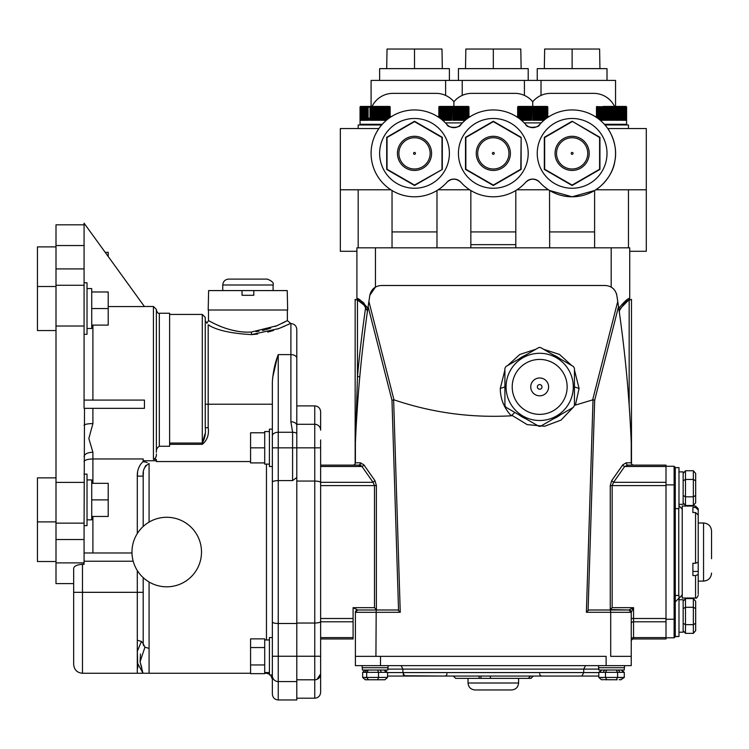 <?xml version="1.0" encoding="UTF-8"?>
<svg xmlns="http://www.w3.org/2000/svg" width="749" height="749" viewBox="0 0 749 749"><rect width="100%" height="100%" fill="white"/><g stroke="black" fill="none" stroke-linecap="round" stroke-linejoin="round"><path stroke-width="1.12" d="M539.673 673.735A2.322 2.322 0 0 0 541.995 676.057M446.966 673.735A2.322 2.322 0 0 1 444.644 676.057L403.983 675.738M403.402 674.933L403.149 674.269M387.551 676.057L404.741 676.057L387.551 676.057M387.551 672.574L402.925 672.574L402.925 669.1L387.851 669.1M598.788 672.574L402.925 672.574L404.741 676.057L581.898 676.057L583.714 672.574L583.714 669.1L402.925 669.1L401.099 665.627M598.788 676.057L533.307 676.057L530.985 678.369L528.307 678.369L530.592 676.057M585.531 665.627L583.714 669.1L598.788 669.1M631.238 612.317L628.917 609.995L631.238 612.317L633.551 607.673L628.917 609.995A2.322 2.322 0 0 1 631.238 612.317L631.238 656.349L631.238 612.317L610.707 612.289L610.707 656.349L631.238 656.349L631.238 665.627L355.401 665.627L355.401 612.317A2.322 2.322 0 0 1 357.722 609.995L355.41 612.233M606.128 665.627L606.128 656.349L355.401 656.349L355.401 631.547M511.174 689.96L475.006 689.96L511.174 689.96M490.146 676.057L490.67 678.369L528.307 678.369M479.369 678.369L478.845 676.057L453.332 676.057L455.654 678.369L480.952 678.369L480.952 676.057M518.589 678.369L518.589 683.013L468.05 683.013L468.05 678.369L492.243 678.369M523.982 678.369L530.985 678.369M533.176 676.057L530.891 678.369M666.001 637.811L674.119 637.811L674.119 619.226L666.001 619.226L666.001 484.865L674.119 484.865L674.119 466.281L666.001 466.281M674.119 466.281L675.27 467.442L675.27 485.268L674.119 484.865L674.119 619.226L675.27 618.824L675.27 636.65L678.987 636.481L678.987 595.455L675.27 595.455M675.27 508.637L678.987 508.637L678.987 467.61L675.27 467.61L675.27 636.481L678.987 636.481M674.119 637.811L675.27 636.65M539.673 353.285A33.611 33.611 0 0 0 506.071 386.896A33.611 33.611 0 0 0 539.673 420.507A33.611 33.611 0 0 0 573.285 386.896A33.611 33.611 0 0 0 539.673 353.285M538.859 426.293L505.968 407.306A39.407 39.407 0 0 1 504.91 405.443L504.91 368.349A39.407 39.407 0 0 1 505.968 366.495L538.859 347.499A39.407 39.407 0 0 1 540.497 347.499L573.388 366.495A39.407 39.407 0 0 1 574.446 368.349L574.446 405.443A39.407 39.407 0 0 1 573.388 407.306L540.497 426.293A39.407 39.407 0 0 1 538.859 426.293L538.531 426.106M539.673 414.366A27.47 27.47 0 0 1 512.213 386.896A27.47 27.47 0 0 1 539.673 359.426A27.47 27.47 0 0 1 567.143 386.896A27.47 27.47 0 0 1 539.673 414.366A27.47 27.47 0 0 1 512.213 386.896A27.47 27.47 0 0 1 539.673 359.426A27.47 27.47 0 0 0 512.213 386.896A27.47 27.47 0 0 0 539.673 414.366M539.673 389.218A2.322 2.322 0 0 0 541.995 386.896A2.322 2.322 0 0 0 539.673 384.583A2.322 2.322 0 0 0 537.361 386.896A2.322 2.322 0 0 0 539.673 389.218M540.497 426.293L573.388 407.306M574.446 405.443L574.446 368.349M573.388 366.495L540.497 347.499M683.154 599.743L678.987 599.743L683.154 599.743L683.154 632.193L678.987 632.193L683.154 632.193M683.154 608.619L685.475 607.28L693.359 607.28L695.671 608.619L695.671 623.318L693.359 624.657L693.359 598.582L685.475 598.582L683.154 601.26M683.154 623.318L685.475 624.657L685.475 633.354L683.154 630.677M695.671 623.318L695.671 630.677L693.359 633.354L685.475 633.354M693.359 633.354L693.359 624.657L685.475 624.657L685.475 598.582M693.359 598.582L695.671 601.26L695.671 608.619M695.671 627.765L695.671 604.171M695.671 475.727L695.671 476.336M678.987 471.898L683.154 471.898L683.154 504.349L678.987 504.349M683.154 480.783L685.475 479.444L693.359 479.444L695.671 480.783L695.671 495.473L695.671 480.783L695.671 495.473L693.359 496.812L693.359 470.747L685.475 470.747L683.154 473.415M683.154 495.473L685.475 496.812L685.475 505.509L683.154 502.832M695.671 502.832L695.671 495.473L695.671 502.832L693.359 505.509L685.475 505.509M693.359 505.509L693.359 496.812L685.475 496.812L685.475 470.747M693.359 470.747L695.671 473.415L695.671 480.783M695.671 499.92L695.671 500.529L695.671 499.92M371.064 679.764L367.918 679.764L371.064 679.764L368.489 679.764L366.682 677.442L378.507 677.442L377.702 679.764L366.13 679.764M377.702 670.027L378.507 672.349L378.507 677.442L387.551 677.442L384.939 679.764L375.137 679.764M368.489 679.764L365.269 679.764L362.656 677.442L362.656 672.349L365.269 670.027M362.357 667.715L362.357 670.027L387.851 670.027L387.851 667.715M362.123 665.627L362.123 667.715L388.085 667.715L388.085 665.627M384.686 672.349L386.578 672.349A2.322 2.21 90 0 0 384.368 670.027M383.657 670.027A2.322 1.713 90 0 1 385.37 672.349L362.656 672.349M379.415 670.027A2.322 1.713 90 0 1 381.119 672.349M365.84 670.027A2.322 2.21 90 0 0 363.63 672.349M367.731 670.027A2.322 2.21 90 0 0 365.521 672.349M368.489 670.027L366.682 672.349L366.682 677.442L362.656 677.442M387.551 677.442L387.551 672.349L385.37 672.349M365.269 679.764L365.83 679.764M384.939 679.764L384.087 679.764M621.033 679.764L619.151 679.652M605.866 679.764L606.812 679.764L605.473 677.442L605.473 672.349L600.398 672.349A2.322 2.004 -90 0 1 602.411 670.027A2.322 2.004 -90 0 0 600.398 672.349L598.788 672.349L598.788 677.442L617.588 677.442L616.249 679.764L602.683 679.661M602.027 679.764L601.456 679.764L602.027 679.764M619.854 679.633L620.378 679.661M609.443 679.764L611.53 679.755M598.788 667.715L598.788 670.027L624.282 670.027L624.282 667.715M598.554 665.627L598.554 667.715L624.516 667.715L624.516 665.627M620.977 679.764L624.282 677.442L624.282 672.349L622.662 672.349A2.322 2.004 -90 0 0 620.659 670.027M624.282 677.442L617.588 677.442L617.588 672.349L605.473 672.349L606.812 670.027M601.981 672.312L603.535 672.349A2.322 2.004 -90 0 1 605.548 670.027M598.788 672.349L601.456 670.027M621.604 670.027L624.282 672.349M622.662 672.349L619.526 672.349A2.322 2.004 -90 0 0 617.513 670.027M619.526 672.349L617.588 672.349L616.249 670.027M598.788 677.442L601.456 679.764M617.204 679.764L616.249 679.764M604.359 124.278L626.595 124.278A0.693 0.693 0 0 1 625.902 124.971M461.084 124.278L460.85 124.54C460.101 128.266 447.724 128.257 446.984 124.54A43.423 43.423 0 0 0 371.092 153.367A43.423 43.423 0 0 0 446.984 182.194A9.269 9.269 0 0 1 460.85 182.194A43.423 43.423 0 0 0 525.789 182.194A9.269 9.269 0 0 1 539.654 182.194A43.423 43.423 0 0 0 602.215 184.675A43.423 43.423 0 0 0 602.215 122.059A43.423 43.423 0 0 0 539.654 124.54C538.906 128.266 526.528 128.257 525.789 124.54A43.423 43.423 0 0 0 460.85 124.54A9.269 9.269 0 0 1 446.984 124.54L447.911 125.458M360.737 124.971A0.693 0.693 0 0 1 360.044 124.278L382.271 124.278L381.662 124.971L358.181 124.971L358.181 128.547M375.09 135.157L375.839 133.631M376.644 132.124L378.882 128.547L340.336 128.547L340.336 251.28L356.908 251.28M470.737 190.452L469.66 189.778L438.165 189.778L439.129 189.132M469.66 189.778L470.353 190.218M469.408 189.609L468.865 189.244M468.556 189.029L467.807 188.505M464.146 185.527L463.434 184.863M463.135 184.582L460.85 182.194C456.216 178.187 451.591 178.187 446.984 182.194M628.458 128.547L628.458 124.971L604.977 124.971M646.303 128.547L646.303 189.778L595.783 189.778C597.402 189.216 612.701 177.785 614.892 160.904C618.44 143.518 607.888 128.257 607.757 128.547L646.303 128.547M547.613 189.207L548.82 190.003M549.541 190.452L549.654 247.825M548.474 189.778L516.979 189.778L518.729 188.579M518.87 359.043A34.772 34.772 0 0 1 525.957 354.951M518.87 414.749L525.957 418.841A34.772 34.772 0 0 1 518.87 414.749M553.399 354.951A34.772 34.772 0 0 1 560.486 359.043L553.399 354.951M392.036 247.825L392.036 190.518L391.137 189.965M390.856 189.778L340.336 189.778M614.554 106.433A23.182 23.182 0 0 0 593.695 93.363L550.562 93.363A23.182 23.182 0 0 0 532.726 101.742A23.182 23.182 0 0 0 514.881 93.363L471.758 93.363A23.182 23.182 0 0 0 453.913 101.742L453.913 106.433L453.913 101.742A23.182 23.182 0 0 0 436.077 93.363L392.944 93.363A23.182 23.182 0 0 0 372.084 106.433M532.726 101.742L532.726 106.433M629.731 251.28L646.303 251.28L646.303 189.778M515.799 244.651L470.84 244.651M371.092 106.433L371.092 80.415L615.547 80.415L615.547 106.433M361.608 120.336L361.73 106.658M368.882 118.024L368.882 120.336M360.044 124.278L360.044 107.126A0.693 0.693 0 0 1 360.737 106.433L389.48 106.433A0.693 0.693 0 0 1 390.173 107.126L390.163 117.415L389.986 106.658M362.769 106.658L362.675 120.336M363.377 106.658L363.302 120.336M364.042 106.658L363.977 120.336M364.763 106.658L364.716 120.336M365.54 106.658L365.503 120.336M458.435 80.415L458.435 68.636L528.204 68.636L528.204 80.415M537.248 80.415L537.248 68.636L607.008 68.636L607.008 80.415M379.631 80.415L379.631 68.636L449.391 68.636L449.391 80.415M625.537 120.336L625.331 106.658L625.115 120.336M360.054 120.336L360.232 106.658L360.054 120.336M367.216 120.336L367.216 106.658L367.029 120.336M368.124 120.336L368.115 106.658L367.937 118.024M371.008 120.336L371.008 118.024M372.01 120.336L372.01 118.024M373.03 120.336L373.03 118.024M374.163 120.336L374.069 106.658L373.948 120.336M375.109 120.336L375.212 118.024M376.148 120.336L376.148 118.024M377.309 120.336L377.178 106.658L377.103 120.336M378.339 120.336L378.198 106.658L378.133 120.336M379.359 120.336L379.209 106.658L379.163 120.336M380.192 106.658L380.164 120.336M381.325 120.336L381.157 106.658L381.138 120.336M382.271 120.336L382.093 106.658M383.179 120.336L382.992 106.658L383.001 120.336M384.874 120.336L384.677 106.658L385.651 107.126L385.501 120.336M388.694 107.126L389.115 118.145M360.466 120.336L360.232 106.658M360.662 106.658L360.512 120.336M360.952 106.658L360.812 120.336M361.308 106.658L361.177 120.336M362.216 106.658L362.113 120.336M366.355 106.658L366.336 120.336M370.053 120.336L370.015 106.658M370.849 120.336L371.008 106.658L371.055 120.336M371.869 120.336L372.01 106.658L372.075 120.336M372.908 120.336L373.03 106.658L373.114 120.336M375.006 120.336L375.109 106.658L375.212 120.336M376.054 120.336L376.148 106.658L376.26 120.336M383.881 120.336L383.853 106.658L384.05 120.336M384.714 120.336L384.677 106.658M386.231 120.336L386.166 106.658M386.372 120.299L386.83 106.658L386.915 119.849M387.046 119.737L387.448 106.658L387.542 119.344M388.104 118.904L388.001 106.658L388.207 118.819M388.6 118.529L388.488 106.658M389.405 117.939L389.265 106.658L389.471 117.902M389.695 117.733L389.546 106.658M389.957 117.556L389.761 106.658L389.929 117.574M390.173 107.126L390.079 117.471L389.761 106.658M438.858 117.415L438.848 107.126A0.693 0.693 0 0 1 439.541 106.433L468.284 106.433A0.693 0.693 0 0 1 468.977 107.126L468.968 117.415L468.79 106.658M438.923 117.462L439.111 106.658L438.942 117.471M439.26 106.658L439.092 117.574L439.092 107.126L439.326 117.733L439.757 106.658L439.616 117.939M440.112 106.658L440.421 118.529M441.021 106.658L440.918 118.904M441.573 106.658L441.479 119.344L441.479 107.126L442.182 106.658L442.107 119.849M442.856 106.658L442.79 120.336M443.577 106.658L443.52 120.336M444.344 106.658L444.307 120.336M445.168 106.658L445.14 120.336M445.842 120.336L446.029 106.658L446.02 120.336M446.75 120.336L446.928 106.658L446.938 120.336M447.687 120.336L447.865 106.658L447.883 120.336M448.66 120.336L448.82 106.658L448.857 120.336M449.662 120.336L449.812 106.658L449.859 120.336M450.683 120.336L450.823 106.658M451.713 120.336L451.844 106.658M452.967 120.336L452.873 106.658M453.81 120.336L453.913 106.658L454.016 120.336M454.858 120.336L454.952 106.658L455.074 120.336M455.907 120.336L455.982 106.658M456.946 120.336L457.012 106.658L457.152 120.336M458.173 120.336L458.014 106.658M458.968 120.336L459.006 106.658L459.165 120.336M459.952 120.336L459.97 106.658L460.139 120.336M460.897 120.336L460.907 106.658L461.084 120.336M461.805 120.336L461.805 106.658L461.983 120.336M462.685 120.336L462.667 106.658M463.519 120.336L463.481 106.658M463.678 120.336L463.678 107.126L464.258 106.658L464.305 120.336M465.045 120.336L464.979 106.658L465.185 120.299M465.719 119.849L465.644 106.658M466.346 119.344L466.252 106.658L466.468 119.25M466.908 118.904L466.805 106.658L467.011 118.819L466.805 106.658L467.498 107.126L467.498 118.454M467.844 118.202L467.713 106.658L467.919 118.145M468.209 117.939L468.069 106.658M468.509 117.733L468.359 106.658M468.734 117.574L468.574 106.658M468.883 117.471L468.715 106.658M458.435 153.367A34.885 34.885 0 0 0 493.319 188.252A34.885 34.885 0 0 0 528.204 153.367A34.885 34.885 0 0 0 493.319 118.482A34.885 34.885 0 0 0 458.435 153.367M493.319 136.29A17.077 17.077 0 0 0 476.242 153.367A17.077 17.077 0 0 0 493.319 170.444A17.077 17.077 0 0 0 510.397 153.367A17.077 17.077 0 0 0 493.319 136.29M493.319 152.431A0.936 0.936 0 0 0 492.383 153.367A0.936 0.936 0 0 0 493.319 154.303A0.936 0.936 0 0 0 494.256 153.367A0.936 0.936 0 0 0 493.319 152.431M517.756 117.471L517.671 107.126A0.693 0.693 0 0 1 518.355 106.433L547.098 106.433A0.693 0.693 0 0 1 547.791 107.126L547.781 117.415L547.603 106.658M517.905 117.574L518.065 106.658L517.868 117.556M518.28 106.658L518.43 117.939L518.43 107.126L518.926 106.658L518.795 118.202L518.795 107.126L519.347 106.658L519.226 118.529M519.834 106.658L519.731 118.904L519.731 107.126L520.386 106.658L520.293 119.344M520.995 106.658L520.92 119.849L520.92 107.126L521.66 106.658L521.594 120.336M522.381 106.658L522.334 120.336M523.158 106.658L523.12 120.336M523.972 106.658L523.954 120.336M524.646 120.336L524.834 106.658L524.824 120.336M525.555 120.336L525.732 106.658L525.742 120.336M526.5 120.336L526.669 106.658M527.474 120.336L527.633 106.658M528.466 120.336L528.625 106.658L528.672 120.336M529.693 120.336L529.627 106.658M530.526 120.336L530.648 106.658M531.565 120.336L531.687 106.658M532.829 120.336L532.726 106.658M533.672 120.336L533.765 106.658L533.878 120.336M534.72 120.336L534.795 106.658L534.926 120.336M535.956 120.336L535.816 106.658M536.771 107.126L536.977 120.336L536.771 107.126L535.956 107.126M537.979 120.336L537.81 106.658M538.756 120.336L538.774 106.658L538.943 120.336M539.701 120.336L539.711 106.658L539.889 120.336M540.619 120.336L540.609 106.658L540.797 120.336M541.499 120.336L541.471 106.658M542.323 120.336L542.295 106.658M542.491 120.336L542.491 107.126L543.062 106.658L543.109 120.336M543.268 120.336L543.268 107.126L543.783 106.658L543.849 120.336M544.532 119.849L544.448 106.658M544.663 107.126L545.272 107.126L545.16 119.344M545.721 118.904L545.618 106.658L545.824 118.819M546.218 118.529L546.105 106.658M546.658 118.202L546.527 106.658M547.023 117.939L546.882 106.658M547.313 117.733L547.163 106.658L547.369 117.696M547.575 117.556L547.379 106.658L547.547 117.574M547.791 107.126L547.697 117.471L547.369 107.126M517.653 117.406L517.653 107.126L517.662 117.415M537.239 153.367A34.885 34.885 0 0 0 572.124 188.252A34.885 34.885 0 0 0 607.008 153.367A34.885 34.885 0 0 0 572.124 118.482A34.885 34.885 0 0 0 537.239 153.367M572.124 136.29A17.077 17.077 0 0 0 555.056 153.367A17.077 17.077 0 0 0 572.124 170.444A17.077 17.077 0 0 0 589.201 153.367A17.077 17.077 0 0 0 572.124 136.29M572.124 152.431A0.936 0.936 0 0 0 571.187 153.367A0.936 0.936 0 0 0 572.124 154.303A0.936 0.936 0 0 0 573.069 153.367A0.936 0.936 0 0 0 572.124 152.431M379.631 153.367A34.885 34.885 0 0 0 414.506 188.252A34.885 34.885 0 0 0 449.391 153.367A34.885 34.885 0 0 0 414.506 118.482A34.885 34.885 0 0 0 379.631 153.367M414.506 136.29A17.077 17.077 0 0 0 397.438 153.367A17.077 17.077 0 0 0 414.506 170.444A17.077 17.077 0 0 0 431.583 153.367A17.077 17.077 0 0 0 414.506 136.29M414.506 152.431A0.936 0.936 0 0 0 413.57 153.367A0.936 0.936 0 0 0 414.506 154.303A0.936 0.936 0 0 0 415.452 153.367A0.936 0.936 0 0 0 414.506 152.431M603.132 106.433L625.902 106.433A0.693 0.693 0 0 1 626.595 107.126L626.585 120.336L626.529 107.126M597.159 106.433A0.693 0.693 0 0 0 596.466 107.126L596.476 117.415M596.541 117.462L596.878 106.658L596.71 117.574M597.093 106.658L596.944 117.733M597.374 106.658L597.599 118.202L597.599 107.126L598.151 106.658L598.039 118.529L598.039 107.126L598.638 106.658L598.535 118.904L598.535 107.126L599.191 106.658L599.097 119.344L599.097 107.126L599.799 106.658L599.724 119.849L599.724 107.126L600.473 106.658L600.314 120.336M601.194 106.658L601.138 120.336L600.988 107.126L600.408 107.126M601.962 106.658L601.924 120.336L601.765 107.126L601.138 107.126M602.786 106.658L602.758 120.336L602.589 107.126L601.924 107.126M603.46 107.126L603.638 120.336L603.46 107.126L602.758 107.126M604.555 120.336L604.546 106.658M605.304 107.126L605.501 120.336L605.304 107.126L604.555 107.126M606.278 107.126L606.475 120.336L606.278 107.126L605.501 107.126M607.28 107.126L607.476 120.336L607.28 107.126L606.475 107.126M608.3 107.126L608.506 120.336L608.3 107.126L607.476 107.126M609.33 107.126L609.536 120.336L609.33 107.126L608.506 107.126M610.379 107.126L610.585 120.336L610.379 107.126L609.536 107.126M611.427 107.126L611.633 120.336L611.427 107.126L610.585 107.126M612.476 107.126L612.691 120.336L612.476 107.126L611.633 107.126M613.525 107.126L613.731 120.336L613.525 107.126L612.691 107.126M614.564 107.126L614.77 120.336L614.564 107.126L613.731 107.126M615.584 107.126L615.79 120.336L615.584 107.126L614.77 107.126M616.586 107.126L616.783 120.336L616.586 107.126L615.79 107.126M617.56 107.126L617.756 120.336L617.56 107.126L616.783 107.126M618.515 120.336L618.524 106.658M619.423 107.126L619.601 120.336L619.423 107.126L618.702 107.126M620.303 107.126L620.472 120.336L620.303 107.126L619.601 107.126M621.136 107.126L621.296 120.336L621.136 107.126L620.472 107.126M621.923 107.126L622.073 120.336L621.923 107.126L621.296 107.126M622.662 107.126L622.803 120.336L622.662 107.126L622.073 107.126M623.337 107.126L623.468 120.336L623.337 107.126L622.803 107.126M623.468 107.126L624.086 107.126L624.086 120.336L623.87 106.658M624.526 120.336L624.423 106.658L624.629 120.336M625.031 120.336L624.909 106.658M625.827 120.336L625.687 106.658L625.892 120.336M626.127 120.336L625.977 106.658L626.173 120.336M626.351 120.336L626.192 106.658L626.389 120.336M608.441 120.336L608.441 106.658M607.43 120.336L607.43 106.658M605.482 120.336L605.482 106.658M599.799 106.658L599.593 119.737M599.191 106.658L598.985 119.25M598.638 106.658L598.432 118.819M598.151 106.658L597.945 118.454M597.73 106.658L597.524 118.145M596.944 107.126L597.168 117.902M596.71 107.126L596.887 117.696M596.681 107.126L596.681 117.556M596.653 106.658L596.541 107.126M625.462 107.126L625.462 120.336M617.588 120.336L617.588 106.658M612.57 120.336L612.57 106.658M611.53 120.336L611.53 106.658M625.902 106.433L619.938 106.433L625.902 106.433M600.473 106.658L600.267 120.299M441.985 169.227L441.985 137.507L414.506 121.647L387.036 137.507L387.036 169.227L414.506 185.087L442.322 169.424L442.322 137.31L414.506 121.254L386.699 137.31L386.699 169.424L414.506 185.49L442.322 169.424M572.124 121.647L544.654 137.507L544.654 169.227L572.124 185.087L599.603 169.227L599.603 137.507L572.124 121.254L544.317 137.31L544.317 169.424L572.124 185.49L599.94 169.424L599.94 137.31L572.124 121.254M522.334 107.126L522.961 107.126L522.961 120.336M521.66 106.658L521.454 120.299M520.293 107.126L520.789 107.126L520.789 119.737M520.386 106.658L520.171 119.25M519.226 107.126L519.628 118.819M519.347 106.658L519.132 118.454M518.926 106.658L518.72 118.145M518.57 106.658L518.364 117.902M518.065 106.658L518.083 117.696M547.088 117.902L547.313 107.126M536.827 120.336L536.827 106.658M517.849 106.658L517.653 107.126M543.989 120.299L543.989 107.126L544.532 107.126M541.667 120.336L541.667 107.126L542.323 107.126M523.12 107.126L523.785 107.126L523.785 120.336M521.594 107.126L522.184 107.126L522.184 120.336M539.889 124.278L539.654 124.54A9.269 9.269 0 0 1 525.789 124.54C523.766 122.359 523.766 122.359 525.789 124.54L526.725 125.448M447.958 125.495L449.316 126.441M452.499 127.545L453.913 127.658M453.941 127.658L455.261 127.555M459.942 125.429L460.85 124.54M530.816 127.461L536.237 126.965M526.772 125.495L528.12 126.441M531.313 127.545L532.717 127.658M532.754 127.658L534.074 127.555M538.746 125.429L539.654 124.54M520.789 137.507L493.319 121.647L465.85 137.507L465.85 169.227L493.319 185.087L520.789 169.227L521.135 137.31L493.319 121.254L465.504 137.31L465.504 169.424L493.319 185.49L521.135 169.424L521.135 137.31M436.985 231.928L392.036 231.928M444.307 107.126L444.972 107.126L444.972 120.336M442.79 107.126L443.371 107.126L443.371 120.336M440.918 107.126L441.367 119.25M440.421 107.126L440.815 118.819M440.534 106.658L440.328 118.454M439.616 107.126L439.906 118.145M439.757 106.658L439.551 117.902M439.476 106.658L439.27 117.696M438.942 107.126L439.064 117.556M468.771 117.556L468.883 107.126M468.556 117.696L468.734 107.126M467.413 107.126L467.413 118.529M453.913 120.336L453.913 106.658M442.182 106.658L441.976 119.737M439.036 106.658L438.923 107.126M361.608 107.126L362.01 120.336M360.812 107.126L361.102 120.336M360.512 107.126L360.746 120.336M389.04 107.126L389.04 118.202M387.654 119.25L388.104 107.126M375.006 118.024L375.109 106.658M389.48 106.433L383.507 106.433M385.651 120.336L385.651 107.126L386.231 107.126M365.503 107.126L366.167 107.126L366.167 120.336M364.716 107.126L365.343 107.126L365.343 120.336M363.977 107.126L364.566 107.126L364.566 120.336M363.302 107.126L363.836 107.126L363.836 120.336M362.675 107.126L363.171 107.126L363.171 120.336M362.113 107.126L362.553 120.336M361.177 107.126L361.514 120.336M386.699 68.636L387.036 49.031L441.985 49.031L442.322 68.636M414.506 49.031L414.506 68.636M544.317 68.636L544.654 49.031L599.603 49.031L599.94 68.636M572.124 49.031L572.124 68.636M465.504 68.636L465.85 49.031L520.789 49.031L521.135 68.636M493.319 49.031L493.319 68.636M589.182 609.995L608.881 609.995L589.182 609.995L588.087 610.529L594.678 400.228L618.524 306.65C625.115 351.768 629.357 397.11 631.238 442.678L631.238 462.807L626.211 462.807L622.765 464.848L611.68 480.671L610.257 485.586L666.001 485.586L666.001 618.505L633.551 618.505L633.551 638.972L666.001 638.972L666.001 637.614L633.551 637.614A2.322 1.638 180 0 0 631.238 639.253L631.238 641.284A2.322 2.322 0 0 1 633.551 638.972M611.68 480.671L613.581 482.309L612.158 485.586L612.158 607.673L610.257 609.574L610.257 485.586M626.211 462.807A2.322 1.901 -90 0 0 628.102 465.129L666.001 465.129L666.001 485.586M610.369 609.995L628.917 609.995L610.444 609.995L610.707 612.289L586.383 612.289L593.021 399.779L594.678 400.228M612.158 607.673L633.551 607.673L632.952 608.871M632.849 609.077L632.287 610.21M631.014 608.946L632.156 608.375M631.238 641.284L631.238 639.253M666.001 637.614L666.001 621.782L633.551 621.782A2.322 1.638 180 0 0 631.238 623.421L631.238 621.923M628.102 465.129L624.666 466.487L666.001 466.487M622.765 464.848A2.322 1.47 -145 0 0 624.666 466.487L613.581 482.309L666.001 482.309M631.959 464.708L631.238 462.807L631.959 464.708L633.551 465.129L632.231 464.708M631.482 463.846L631.482 299.366L628.383 300.583M630.134 299.815L631.482 299.366M618.59 307.137L618.833 308.766M367.796 308.869L368.049 307.137M355.784 434.186L355.616 437.791M355.738 435.029L356.047 428.812M356.168 426.565L356.196 426.097M356.608 418.71L357.788 400.968M358.191 395.631L358.359 393.45M360.765 302.09L362.123 303.167M355.157 299.366L357.479 300.218L355.157 299.366L355.157 463.846M618.524 306.65L616.811 295.303C615.369 289.264 611.549 285.987 605.361 285.491L381.278 285.491C375.08 285.987 371.27 289.264 369.828 295.303L367.881 308.27C362.02 301.248 358.359 297.99 356.908 298.477L358.2 300.555L364.005 305.068L367.459 311.041M617.017 296.595L618.758 308.27C624.591 301.276 628.242 298.008 629.731 298.477L629.731 247.825L356.908 247.825L356.908 298.477L359.267 301.126M368.227 305.91L367.693 309.562M588.087 610.529L586.383 612.289M574.446 369.94L579.08 388.478L575.41 405.087L593.021 399.779M373.377 288.599L375.455 287.054L369.828 295.303L368.115 306.65L391.97 400.247L393.965 399.826C431.939 412.699 471.055 418.036 511.295 415.817L514.816 412.409M553.399 418.841L560.486 414.749A34.772 34.772 0 0 1 553.399 418.841M574.446 405.05L575.41 405.087M512.147 415.48L527.156 424.608L544.635 426.247L561.038 420.105L573.125 407.456M511.295 415.817C504.04 407.999 500.36 398.889 500.276 388.478L504.91 369.94M507.663 365.512L519.815 354.455L535.797 349.268M543.559 349.268L559.54 354.455L571.693 365.512M391.97 400.247L398.552 610.529L400.256 612.289L393.628 399.797M397.438 609.995L357.722 609.995L397.438 609.995L398.552 610.529M376.195 609.995L375.923 656.349L355.401 656.349M400.256 612.289L355.401 612.317M354.408 464.708L353.088 465.129L354.68 464.708L355.401 462.807L360.428 462.807L363.874 464.848L374.959 480.671L376.382 485.586L376.382 609.574L377.318 609.995M353.088 638.972L320.638 638.972L353.088 638.972L353.088 607.673L374.481 607.673L374.481 485.586L373.058 482.309L361.973 466.487L358.537 465.129A2.322 1.901 90 0 0 360.428 462.807M320.638 465.129L361.027 465.129M320.638 466.487L361.973 466.487A2.322 1.47 145 0 0 363.874 464.848M376.382 485.586L320.638 485.586L320.638 482.309L373.058 482.309L374.959 480.671M320.638 439.963L320.638 621.782L353.088 621.782M374.481 607.673L376.382 609.574M376.27 609.995L357.722 609.995L353.088 607.673M355.401 462.807L355.401 442.678C357.282 397.11 361.524 351.768 368.115 306.65M359.67 378.011L359.146 383.909M358.986 385.819L358.509 391.53M358.509 391.596L357.236 408.804M357.133 410.415L356.393 422.511M356.14 427.061L355.887 432.042M355.635 437.313L357.479 376.56L359.782 376.766L359.174 383.628M365.671 307.324A1318.343 1318.343 0 0 0 357.479 376.56L357.479 300.218L358.228 300.564M367.45 311.022L367.244 312.726M358.827 387.664L358.687 389.396M358.425 392.607L358.368 393.365M357.704 402.082L357.535 404.469M357.507 404.909L357.395 406.576M357.385 406.595L357.329 407.456M366.495 308.785L366.898 309.618M367.478 311.088L367.244 311.678M367.244 311.762L367.244 312.296M357.769 298.87L361.027 300.752M362.479 301.828L364.211 303.382M355.401 623.421L355.401 621.67M355.401 639.253L355.401 641.284M608.881 609.995L610.444 609.995L608.881 609.995M628.917 609.995L610.257 609.574M666.001 621.782L666.001 618.505M619.395 310.451L619.395 312.726M620.209 308.644L619.161 311.088L620.209 308.644L627.896 300.836M627.784 300.901L626.979 301.36M628.205 300.677L629.731 298.477M613.262 288.599L614.929 290.537M616.446 293.702L616.764 295.022M613.365 288.702L611.184 287.054L611.184 247.825M594.603 231.928L549.654 231.928M517.681 189.31L515.799 190.518L515.799 247.825L515.799 231.928L470.84 231.928M525.789 182.194C530.395 178.187 535.02 178.187 539.654 182.194M519.806 187.774L518.879 188.467M596.513 189.3L594.603 190.518L572.133 196.79L549.654 190.518M464.455 120.336L464.455 107.126L465.045 107.126M462.854 120.336L462.854 107.126L463.519 107.126M443.52 107.126L444.148 107.126L444.148 120.336M442.107 107.126L442.65 107.126L442.65 120.299M711.55 558.707L711.55 530.985C711.073 526.135 708.414 523.467 703.554 522.989L698.218 522.989M695.559 507.457L695.559 506.062L682.227 506.062L682.227 598.03L695.559 598.03L695.559 575.578L692.891 575.578L692.891 563.257L695.559 563.257L698.218 562.227L698.218 515.031L695.559 512.541L692.891 512.541L692.891 507.457L695.559 507.457L698.218 509.947L698.218 508.73L698.218 515.031M698.218 509.947L698.218 517.475M695.559 575.578L698.218 574.549L698.218 571.44L692.891 571.44M698.218 571.44L698.218 559.119M698.218 594.154L698.218 574.549M711.55 544.008L711.55 554.588M169.62 443.052L202.296 443.052L205.086 433.652M205.245 317.37L205.245 427.707C205.9 433.437 204.917 438.549 202.296 443.052L202.296 314.43L205.245 317.37M290.116 323.652L278.862 328.558L251.598 334.597C230.945 333.474 216.47 330.215 208.185 324.823C206.424 322.782 206.424 322.782 208.185 324.823L209.514 325.431M238.659 331.47L231.347 329.981M220.777 326.47L216.938 324.832M214.186 323.549L208.915 320.844M244.595 332.069C223.923 330.824 207.501 319.673 208.512 320.628C209.289 320.741 226.891 332.153 247.928 332.153L251.336 332.06L276.905 325.712L287.176 320.712M285.416 321.658L282.776 323.006M278.45 325.038L275.117 326.452M270.689 328.118L265.923 329.607M264.865 329.888L262.468 330.478M259.032 331.17L255.999 331.638M242.039 290.584L242.039 295.293L253.808 295.293L253.808 290.584L287.223 290.584L287.663 310.011L208.185 310.011L208.625 290.584L253.808 290.584M247.928 279.105L267.206 279.105C272.037 280.941 274.003 282.897 273.095 284.994L222.753 284.994C223.108 281.418 225.065 279.452 228.642 279.105L247.928 279.105M269.415 674.943L270.576 674.943L272.355 679.156L272.355 674.943L269.415 674.943L269.415 637.568L272.355 637.568L272.355 382.084C273.067 371.822 275.033 362.656 278.244 354.605L278.244 432.267A5.889 3.623 180 0 0 272.355 435.89M264.706 664.953L264.706 673.651L250.578 673.651L250.578 664.953L264.706 664.953L264.706 638.86L250.578 638.86L250.578 647.557L264.706 647.557M296.791 477.488L292.587 480.605L292.587 432.267L290.902 421.771A5.889 3.623 -0 0 1 296.791 425.395L296.791 699.969L278.244 699.969C274.668 699.622 272.711 697.656 272.355 694.08L272.355 466.524L269.415 466.524L269.415 429.149L272.355 429.149M296.791 433.353A5.889 3.623 -0 0 0 292.587 432.267L278.244 432.267L278.244 480.605L292.587 480.605M272.355 621.96C272.664 622.887 274.63 623.393 278.244 623.496L278.244 480.605C274.63 480.699 272.664 481.204 272.355 482.131M353.088 618.505L320.638 618.505L320.638 621.492L320.638 482.599C320.329 481.673 318.362 481.158 314.749 481.055L315.853 481.083M250.578 673.267L149.079 673.267L149.079 648.391L144.932 647.192L140.082 661.816L142.984 673.192L137.47 663.09M137.619 472.085L137.301 476.149C137.123 470.316 139.089 465.401 143.19 461.393L147.3 462.61M144.342 461.908L143.639 461.843M55.997 330.562L37.45 330.562L37.45 246.889L55.997 246.889M144.445 408.336L144.445 400.088L84.075 400.088L84.075 408.336L144.445 408.336M92.904 408.336L92.904 423.606L88.841 438.511L92.904 452.265A8.829 4.344 -0 0 0 84.075 456.609M92.904 452.265L92.904 458.968L143.19 458.968L143.19 461.393M156.372 460.738L143.19 460.738M250.578 461.553L156.372 461.553L156.372 459.399L153.433 459.399L153.433 306.481L144.379 306.481M84.075 334.297L87.024 334.297L87.024 282.785L84.075 282.785L84.075 223.174L144.445 306.566L108.212 306.566M84.075 474.126L87.024 474.126L87.024 525.639L84.075 525.639L84.075 564.297L82.484 564.297L82.484 592.319L73.655 592.319L73.655 568.472C73.992 566.104 76.932 564.718 82.484 564.297M84.506 408.336L84.075 525.639M91.734 483.33L108.212 483.33L108.212 499.883L91.734 499.883L91.734 519.843L87.024 519.843M84.075 282.785L84.075 400.088M91.734 291.979L108.212 291.979L108.212 308.541L91.734 308.541L91.734 328.502L87.024 328.502M166.746 586.813A34.763 34.763 0 0 0 201.509 552.05A34.763 34.763 0 0 0 166.746 517.278A34.763 34.763 0 0 0 131.974 552.05A34.763 34.763 0 0 0 166.746 586.813A34.763 34.763 0 0 0 201.509 552.05A34.763 34.763 0 0 0 166.746 517.278A34.763 34.763 0 0 0 131.974 552.05A34.763 34.763 0 0 0 166.746 586.813M155.315 458.191L156.026 456.6M153.433 306.481L156.372 309.421L156.372 452.302C156.157 449.531 157.14 447.518 159.322 446.264L169.62 446.264L159.322 446.264L159.322 313.251C158.573 313.99 157.599 313.007 156.372 310.311M159.322 313.251L169.62 313.251L169.62 446.264M55.997 561.535L37.45 561.535L37.45 477.862L55.997 477.862M269.415 464.118L264.706 464.118L264.706 431.555L269.415 431.555M264.706 462.91L250.578 462.91L250.578 432.772L264.706 432.772M250.578 447.836L264.706 447.836M156.372 454.006C156.588 456.609 155.605 458.407 153.433 459.399M105.197 252.357L108.212 252.357L108.212 256.523M143.246 644.524L143.686 645.797M137.301 640.226L137.301 592.319L143.19 592.319L143.19 643.709L141.449 641.425L137.301 640.226L137.301 673.267L149.079 673.267M141.449 641.425L137.47 650.89M143.19 577.619L143.19 643.709L144.932 647.192M108.212 308.541L108.212 325.103L91.734 325.103M87.024 288.58L91.734 288.58L91.734 308.541M131.993 552.987L84.075 552.987M133.21 561.235L84.075 561.235M108.212 499.883L108.212 516.445L91.734 516.445M87.024 479.922L91.734 479.922L91.734 499.883M92.904 423.606A8.829 1.751 -0 0 0 84.075 425.357M92.904 483.33L92.904 458.968C87.464 459.165 84.525 460.045 84.075 461.609M137.301 533.55L137.301 476.149L143.19 476.149L143.19 526.472L143.19 476.149C142.525 470.409 144.491 466.196 149.079 463.528L149.079 522.1M137.301 570.541L137.301 592.319L82.484 592.319L82.484 673.267C77.119 672.752 74.179 669.803 73.655 664.438L73.655 592.319M84.075 482.403L55.997 482.403L55.997 523.139L84.075 523.139L55.997 523.139L55.997 562.883L84.075 562.883L55.997 562.883L55.997 583.602L73.655 583.602M84.075 326.03L55.997 326.03L55.997 482.403M55.997 326.03L55.997 224.822L84.075 224.822M84.075 285.285L55.997 285.285M84.075 245.541L55.997 245.541M143.19 476.027L143.415 472.432M144.885 467.039L145.858 465.429M290.902 421.771L290.902 323.559C294.479 323.905 296.445 325.862 296.791 329.438L296.791 425.395M315.909 679.689L314.749 679.802A5.889 5.889 0 0 0 320.638 673.922L320.638 621.492C320.329 622.428 318.362 622.943 314.749 623.037L296.791 623.037M296.791 679.802L314.749 679.802L314.749 698.208C318.325 697.853 320.282 695.896 320.638 692.319L320.638 673.922L317.033 679.343M320.638 447.836L314.749 447.836L314.749 405.892C318.325 406.239 320.282 408.205 320.638 411.781L320.638 430.179A5.889 5.889 0 0 0 314.749 424.29L315.909 424.402M314.749 424.29L296.791 424.29M320.638 656.255L314.749 656.255L314.749 481.055L296.791 481.055M275.96 681.113A5.889 5.889 0 0 1 274.939 680.56M296.791 623.496L278.244 623.496L278.244 681.571L277.083 681.459M272.355 679.156L272.355 694.08M296.791 681.571L278.244 681.571A5.889 5.889 0 0 1 272.355 675.682M277.224 357.666L272.533 378.179M250.578 664.953L250.578 647.557M251.336 332.06L251.598 334.597L257.572 334.073M267.767 332.107L273.61 330.403M277.598 329.026L285.088 325.993M287.991 324.673L288.646 324.354M208.185 324.823L208.185 427.707L205.245 427.707M208.185 427.707C209.168 434.766 207.201 440.309 202.296 444.326L169.62 444.326M380.511 665.627L380.511 656.349M678.753 595.455L678.753 508.637M539.673 377.973A8.922 8.922 0 0 0 530.751 386.896A8.922 8.922 0 0 0 539.673 395.818A8.922 8.922 0 0 0 548.605 386.896A8.922 8.922 0 0 0 539.673 377.973M470.316 116.544L468.968 116.544M517.653 116.544L516.323 116.544M549.129 116.544L547.781 116.544M596.466 116.544L595.127 116.544M391.512 116.544L390.163 116.544M438.858 116.544L437.51 116.544M367.029 107.126L366.336 107.126M367.937 107.126L367.216 107.126M368.882 107.126L368.124 107.126M369.856 107.126L369.07 107.126M370.849 107.126L370.053 107.126M371.869 107.126L371.055 107.126M372.908 107.126L372.075 107.126M373.948 107.126L373.114 107.126M375.006 107.126L374.163 107.126M376.054 107.126L375.212 107.126M377.103 107.126L376.26 107.126M378.133 107.126L377.309 107.126M379.163 107.126L378.339 107.126M380.164 107.126L379.359 107.126M381.138 107.126L380.361 107.126M382.084 107.126L381.325 107.126M383.001 107.126L382.271 107.126M383.881 107.126L383.179 107.126M384.714 107.126L384.05 107.126M445.842 107.126L445.14 107.126M446.75 107.126L446.02 107.126M447.687 107.126L446.938 107.126M448.66 107.126L447.883 107.126M449.662 107.126L448.857 107.126M450.683 107.126L449.859 107.126M451.713 107.126L450.889 107.126M452.761 107.126L451.919 107.126M453.81 107.126L452.967 107.126M454.858 107.126L454.016 107.126M455.907 107.126L455.074 107.126M456.946 107.126L456.113 107.126M457.967 107.126L457.152 107.126M458.968 107.126L458.173 107.126M459.952 107.126L459.165 107.126M460.897 107.126L460.139 107.126M461.805 107.126L461.084 107.126M462.685 107.126L461.983 107.126M465.719 107.126L465.185 107.126M466.346 107.126L465.85 107.126M493.319 168.993A15.626 15.626 0 0 1 477.693 153.367A15.626 15.626 0 0 1 493.319 137.741A15.626 15.626 0 0 1 508.946 153.367A15.626 15.626 0 0 1 493.319 168.993M524.646 107.126L523.954 107.126M525.555 107.126L524.824 107.126M526.5 107.126L525.742 107.126M527.474 107.126L526.687 107.126M528.466 107.126L527.671 107.126M529.487 107.126L528.672 107.126M530.526 107.126L529.693 107.126M531.565 107.126L530.732 107.126M532.623 107.126L531.781 107.126M533.672 107.126L532.829 107.126M534.72 107.126L533.878 107.126M535.75 107.126L534.926 107.126M537.782 107.126L536.977 107.126M538.756 107.126L537.979 107.126M539.701 107.126L538.943 107.126M540.619 107.126L539.889 107.126M541.499 107.126L540.797 107.126M572.124 168.993A15.626 15.626 0 0 1 556.507 153.367A15.626 15.626 0 0 1 572.124 137.741A15.626 15.626 0 0 1 587.75 153.367A15.626 15.626 0 0 1 572.124 168.993M414.506 168.993A15.626 15.626 0 0 1 398.889 153.367A15.626 15.626 0 0 1 414.506 137.741A15.626 15.626 0 0 1 430.132 153.367A15.626 15.626 0 0 1 414.506 168.993M604.368 107.126L603.638 107.126M618.515 107.126L617.756 107.126M626.595 107.126L626.595 124.278M541.021 95.413L541.021 80.415M524.422 95.413L524.422 80.415M462.217 95.413L462.217 80.415M445.618 95.413L445.618 80.415M629.16 300.218L629.16 405.368M617.747 301.435L592.674 399.816M500.276 388.478L504.91 386.896M574.446 386.896L579.08 388.478M368.892 301.435L393.965 399.826M353.088 637.614L320.638 637.614M633.551 607.673L633.551 618.505L631.238 618.505M375.455 287.054L375.455 247.825M711.55 573.107C711.073 577.966 708.414 580.625 703.554 581.102L703.554 522.989M695.559 563.257L695.559 512.541M269.415 674.063L266.466 673.267L266.466 672.536M266.466 639.974L266.466 464.118M149.079 581.992L149.079 648.391M92.904 325.103L92.904 400.088M202.296 443.052L202.296 444.326M92.904 516.445L92.904 552.987M84.075 539.514L55.997 539.514M84.075 268.91L55.997 268.91M278.244 354.605L290.902 354.605A5.889 3.623 -0 0 1 296.791 358.228M314.749 481.055L314.749 447.836L272.355 447.836M314.749 679.802L314.749 656.255L272.355 656.255M278.244 681.571L278.244 699.969M205.245 404.217L272.355 404.217M518.589 683.013C518.177 687.236 515.855 689.548 511.633 689.96M468.05 683.013C468.462 687.236 470.784 689.548 475.006 689.96M678.987 598.395L682.227 594.931M678.987 505.697L682.227 509.17M678.753 598.404L675.27 601.878M365.606 677.911L366.064 677.442M621.033 677.911L620.575 677.442M602.027 677.911L602.496 677.442M470.84 190.518L470.84 247.825M628.458 189.778L628.458 247.825M462.386 122.902L445.449 122.902M541.19 122.902L524.253 122.902M369.763 124.278L369.763 124.971M358.181 189.778L358.181 247.825M616.811 295.303L616.249 293.112M356 429.823L356.056 428.728M356.477 421.022L356.543 419.843M356.721 416.903L356.758 416.257M359.436 301.229L358.855 300.901M361.767 302.868L360.232 301.725M362.422 303.439L364.005 305.068M364.641 305.845L365.821 307.558M355.401 442.678L355.672 436.498M356.43 421.865L357.704 402.176M619.161 311.088C623.58 303.832 626.66 300.321 628.411 300.564M594.603 190.518L594.603 247.825M436.985 190.518L436.985 247.825M695.559 506.062L698.218 508.73M695.559 598.03C696.224 598.694 697.113 597.805 698.218 595.361M703.554 581.102L698.218 581.102M205.245 320.609L206.864 323.24L208.475 320.609L208.475 310.011M287.373 310.011L287.373 320.609L290.902 323.559M273.095 284.994L273.095 290.584M264.706 672.536L269.415 672.536M266.466 673.267L264.706 673.267M202.296 314.43L169.62 314.43M37.45 521.903L55.997 521.903M37.45 286.521L55.997 286.521M141.73 667.481L140.082 661.816L140.456 654.008M137.301 649.645L137.779 667.874M137.301 673.267L82.484 673.267M314.749 405.892L296.791 405.892M314.749 698.208L296.791 698.208M264.706 639.974L269.415 639.974M222.753 284.994L222.753 290.584"/></g></svg>
